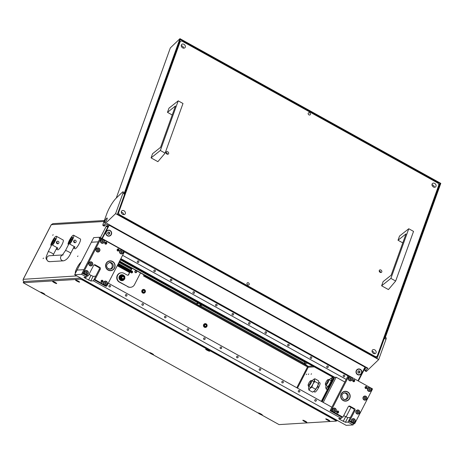 <?xml version="1.0" encoding="UTF-8"?>
<svg xmlns="http://www.w3.org/2000/svg" width="464" height="464" viewBox="0 0 464 464"><rect width="100%" height="100%" fill="white"/><g stroke="black" fill="none" stroke-linecap="round" stroke-linejoin="round"><path stroke-width="0.7" d="M311.518 373.764L311.077 374.291L311.518 373.764M306.698 374.059L306.252 374.587L306.698 374.059M308.763 373.932L308.322 374.46L308.763 373.932M200.97 304.639L201.701 304.941L201.103 306.101L200.373 305.799L200.97 304.639L197.67 303.375M200.373 305.799L197.838 305.005L196.701 304.146L197.31 304.077L196.898 303.763L197.496 302.609L197.908 302.917L197.304 304.053L197.908 302.917M43.082 258.61L43.523 258.083L43.082 258.61M77.529 256.505L77.969 255.977L77.529 256.505M52.722 235.277L53.163 234.749L52.722 235.277M318.252 387.475A3.619 0.806 -61 0 0 318.292 387.388A3.619 0.806 -61 0 0 318.437 387.098M365.939 367.111L364.832 368.95L364.228 368.619M364.136 369.327L364.832 368.95M131.312 268.302L130.958 268.987L131.26 268.308L132.681 268.563L144.867 275.384M144.043 274.949A1.972 0.441 119 0 1 144.084 274.891L143.521 275.958L144.849 275.419M305.898 362.227L305.086 362.28L304.488 363.44L307.992 366.334L308.224 367.227L307.487 366.925L307.858 366.282L304.361 363.387L201.103 306.101M120.089 261.389A0.655 0.632 -93.5 0 0 119.944 261.331L196.898 303.763M120.199 259.968A1.972 1.902 86.5 0 1 121.063 260.205L197.496 302.609M201.701 304.941L304.958 362.227L304.361 363.387M108.205 226.177L107.735 226.768L106.61 226.142L107.085 225.55L108.205 226.177L109.028 224.576M107.335 226.792L107.735 226.768M75.754 270.848L75.702 270.819A6.682 1.491 -61 0 0 75.377 273.337M75.702 270.819L75.789 270.727A6.484 1.45 -61 0 0 75.47 273.157M81.084 262.224A6.484 1.45 -61 0 0 75.876 270.483L75.789 270.57A6.682 1.491 -61 0 1 81.177 262.044M106.61 226.142L106.076 226.397L107.781 227M107.085 225.55L107.903 223.955M76.838 275.923L23.246 279.311M23.223 279.224L51.231 224.727L52.896 223.654L104.354 220.51M247.985 360.667L245.096 359.066M270.506 373.166L248.269 360.824M104.011 221.473L51.307 224.692L23.299 279.195C22.881 280.302 23.154 281.19 24.116 281.863M109.313 224.733L108.936 224.756M307.881 366.241L144.159 275.465M304.488 363.44L307.719 363.242M363.944 369.164L364.257 369.524L358.475 380.77M120.466 261.365A0.655 0.632 86.5 0 0 119.747 261.452L119.149 262.003M270.587 373.015L270.274 373.033M248.06 360.522L247.753 360.54M204.421 327.224A1.908 1.844 -93.5 0 1 205.169 323.634A1.908 1.844 -93.5 0 1 207.089 325.954A1.908 1.844 -93.5 0 1 204.421 327.224M142.721 292.987A1.908 1.844 -93.5 0 1 143.469 289.403A1.908 1.844 -93.5 0 1 145.383 291.717A1.908 1.844 -93.5 0 1 142.721 292.987M204.723 326.923A1.578 1.525 -93.5 0 1 204.09 324.783A1.578 1.525 -93.5 0 1 206.149 324.139A1.578 1.525 -93.5 0 1 206.782 326.279A1.578 1.525 -93.5 0 1 204.723 326.923M143.016 292.691A1.578 1.525 -93.5 0 1 142.384 290.551A1.578 1.525 -93.5 0 1 144.449 289.907A1.578 1.525 -93.5 0 1 145.075 292.047A1.578 1.525 -93.5 0 1 143.016 292.691M205.018 326.343A0.922 0.887 86.5 0 0 206.306 325.728A0.922 0.887 86.5 0 0 205.378 324.614A0.922 0.887 86.5 0 0 205.018 326.343M144.147 290.487A0.922 0.887 -93.5 0 1 143.788 292.221A0.922 0.887 -93.5 0 1 142.86 291.102A0.922 0.887 -93.5 0 1 144.147 290.487M56.26 248.988A5.591 1.247 -61 0 0 56.318 249.029A5.591 1.247 -61 0 0 57.843 248.072L52.513 245.114A5.591 1.247 -61 0 0 55.164 241.089A5.591 1.247 -61 0 0 56.417 236.286A5.591 1.247 -61 0 0 52.235 241.268A5.591 1.247 -61 0 0 50.791 245.218L51.371 245.543M57.768 243.803L56.567 241.866L57.606 241.176A1.317 1.27 86.5 0 0 56.62 243.2A1.317 1.27 86.5 0 0 58.812 243.113A1.317 1.27 86.5 0 0 57.606 241.176M56.318 249.029L57.716 249.806A5.591 1.247 -61 0 0 61.898 244.824A5.591 1.247 -61 0 0 63.145 240.021L56.417 236.286M52.513 245.114L54.561 241.129A3.289 0.737 -61 0 0 55.297 238.305A3.289 0.737 -61 0 0 52.838 241.234L50.791 245.218M73.486 247.938A5.591 1.247 -61 0 0 73.538 247.973A5.591 1.247 -61 0 0 75.064 247.016L69.733 244.058A5.591 1.247 -61 0 0 72.39 240.039A5.591 1.247 -61 0 0 73.637 235.236A5.591 1.247 -61 0 0 69.461 240.219A5.591 1.247 -61 0 0 68.017 244.163L68.597 244.487M74.994 242.753L73.788 240.816L74.832 240.126A1.317 1.27 86.5 0 0 73.846 242.144A1.317 1.27 86.5 0 0 76.032 242.063A1.317 1.27 86.5 0 0 74.832 240.126M73.538 247.973L74.942 248.756A5.591 1.247 -61 0 0 79.118 243.774A5.591 1.247 -61 0 0 80.371 238.972L73.637 235.236M69.733 244.058L71.787 240.074A3.289 0.737 -61 0 0 72.517 237.249A3.289 0.737 -61 0 0 70.064 240.178L68.017 244.163M327.404 381.994A2.633 0.586 -61 0 0 327.845 379.732A2.633 0.586 -61 0 0 326.03 382.081A2.633 0.586 -61 0 0 325.357 384.215A2.633 0.586 -61 0 0 327.404 381.994M327.845 379.732L328.686 379.465A3.289 0.737 119 0 1 328.872 379.471A3.289 0.737 119 0 1 328.141 382.295A3.289 0.737 119 0 1 325.682 385.224A3.289 0.737 119 0 1 325.577 385.068L325.357 384.215M310.184 383.049A2.633 0.586 -61 0 0 310.619 380.787A2.633 0.586 -61 0 0 308.804 383.131A2.633 0.586 -61 0 0 308.131 385.265A2.633 0.586 -61 0 0 310.184 383.049M310.619 380.787L311.46 380.521A3.289 0.737 119 0 1 311.651 380.526A3.289 0.737 119 0 1 310.915 383.351A3.289 0.737 119 0 1 308.461 386.28A3.289 0.737 119 0 1 308.351 386.123L308.131 385.265M318.867 382.272L319.899 382.846A5.266 1.177 119 0 1 318.872 387.075L317.533 386.332M317.237 386.912L318.571 387.655A5.266 1.177 119 0 1 314.963 392.086A5.266 1.177 119 0 1 314.795 392.051L313.768 391.483M313.826 391.442A5.591 1.247 -61 0 0 313.89 391.401A5.591 1.247 -61 0 0 314.482 390.891A5.591 1.247 -61 0 0 317.411 386.582L318.872 387.075M308.978 386.57A5.591 1.247 -61 0 0 308.531 388.432A5.591 1.247 -61 0 0 308.531 388.49A5.591 1.247 -61 0 0 309.998 388.403L308.96 390.108L312.597 392.126L314.482 390.891L317.411 386.582A5.591 1.247 -61 0 0 318.872 382.417L318.443 380.741L314.807 378.728L314.383 379.865A5.591 1.247 -61 0 0 313.513 379.448A5.591 1.247 -61 0 0 312.922 379.958A5.591 1.247 -61 0 0 312.168 380.811M309.998 388.403A5.591 1.247 -61 0 0 312.922 384.088A5.591 1.247 -61 0 0 314.383 379.865L314.812 381.483L312.922 384.088L311.883 387.173L309.998 388.403M308.96 390.108L308.531 388.443M317.411 386.582L318.872 382.359M313.577 379.407L314.807 378.728M315.52 389.192L311.883 387.173M318.443 383.496L314.812 381.483M326.198 385.514A5.591 1.247 -61 0 0 325.757 387.376A5.591 1.247 -61 0 0 325.757 387.44A5.591 1.247 -61 0 0 327.219 387.353A5.591 1.247 -61 0 0 330.142 383.038A5.591 1.247 -61 0 0 331.603 378.815A5.591 1.247 -61 0 0 330.739 378.398A5.591 1.247 -61 0 0 330.142 378.902A5.591 1.247 -61 0 0 329.394 379.761M330.797 378.357L332.033 377.673L331.603 378.815L332.033 380.428L330.142 383.038L329.109 386.118L327.219 387.353L326.18 389.052L325.757 387.376M327.311 389.679L326.18 389.052M332.85 378.125L332.033 377.673M123.407 276.689A1.067 1.027 86.5 0 0 122.015 277.124A1.067 1.027 86.5 0 0 122.438 278.568A1.067 1.027 86.5 0 0 123.83 278.133A1.067 1.027 86.5 0 0 123.407 276.689M122.264 278.789A1.317 1.27 -93.5 0 1 122.774 276.318A1.317 1.27 -93.5 0 1 124.097 277.913A1.317 1.27 -93.5 0 1 122.264 278.789M131.405 270.993A0.986 0.951 -93.5 0 1 131.521 272.931M130.906 271.312A0.986 0.951 -93.5 0 1 132.478 272.42A0.986 0.951 -93.5 0 1 131.695 272.936A0.986 0.951 -93.5 0 1 130.773 271.539M117.63 275.361A4.936 4.762 86.5 0 0 119.602 282.042L128.018 286.711L119.26 282.066A4.936 4.762 -93.5 0 1 121.191 272.791L121.539 272.768A4.936 4.762 86.5 0 0 117.63 275.361M140.517 272.913L134.461 284.699A4.936 4.762 -93.5 0 1 130.552 287.291L130.21 287.309A4.936 4.762 -93.5 0 1 127.675 286.735M130.552 287.291A4.936 4.762 -93.5 0 1 128.018 286.711M127.664 275.21A1.317 1.27 86.5 0 0 128.534 274.543L130.633 270.448M130.807 270.106L131.753 268.273M132.605 266.609L132.704 266.423A0.331 0.319 86.5 0 0 132.721 266.15M128.534 274.543L130.506 271.353M130.581 271.202L132.078 268.291M132.866 266.754L133.046 266.406L132.704 266.423M141.491 271.017L141.282 271.423M128.876 274.52A1.317 1.27 -93.5 0 1 127.159 275.059L124.074 273.348A4.936 4.762 86.5 0 0 121.539 272.768M124.462 279.16A2.964 2.859 -93.5 0 1 119.184 277.049A2.964 2.859 -93.5 0 1 124.317 275.999M122.09 280.645A2.964 2.859 -93.5 0 1 119.045 277.054A2.964 2.859 -93.5 0 1 121.725 274.734M122.513 275.442A2.204 2.129 86.5 0 0 121.614 279.589A2.204 2.129 86.5 0 0 122.78 279.844M122.774 276.318L122.722 276.324A1.317 1.27 86.5 0 0 122.206 278.794A1.317 1.27 86.5 0 0 122.885 278.951L122.937 278.945M122.653 280.308L121.643 279.717A2.303 2.227 86.5 0 0 123.72 279.653L122.119 280.343L121.005 279.757L119.851 279.084L120.385 279.05L120.396 277.803A2.303 2.227 86.5 0 0 121.498 279.635L120.385 279.05M120.292 276.393L121.365 275.732A2.303 2.227 86.5 0 0 120.391 277.634L120.292 276.393L119.764 276.422L119.851 279.084M122.467 274.99L123.581 275.575A2.303 2.227 86.5 0 0 121.504 275.645L122.467 274.99L121.939 275.024L119.764 276.422M123.865 279.56A2.303 2.227 86.5 0 0 124.839 277.663L124.828 278.91L123.72 279.653M124.833 277.489A2.303 2.227 86.5 0 0 123.731 275.657L124.735 276.248L124.839 277.663M136.219 271.028A0.812 0.783 86.5 0 0 135.163 271.359A0.812 0.783 86.5 0 0 135.488 272.449A0.812 0.783 86.5 0 0 136.544 272.124A0.812 0.783 86.5 0 0 136.219 271.028M135.36 272.612A0.986 0.951 -93.5 0 1 135.743 270.756A0.986 0.951 -93.5 0 1 136.735 271.956A0.986 0.951 -93.5 0 1 135.36 272.612M373.943 353.632L374.216 352.889M181.238 45.692A2.303 1.815 -133.9 0 1 182.195 45.988A2.303 1.815 -133.9 0 1 183.616 48.157M182.665 47.862A2.303 1.815 -133.9 0 1 181.708 44.422A2.303 1.815 -133.9 0 1 183.941 44.306A2.303 1.815 -133.9 0 1 184.898 47.746A2.303 1.815 -133.9 0 1 182.665 47.862M372.041 351.254A2.303 1.815 -133.9 0 1 372.992 351.555A2.303 1.815 -133.9 0 1 374.419 353.725M373.462 353.423A2.303 1.815 -133.9 0 1 372.505 349.989A2.303 1.815 -133.9 0 1 374.744 349.873A2.303 1.815 -133.9 0 1 375.701 353.307A2.303 1.815 -133.9 0 1 373.462 353.423M431.984 184.8A2.303 1.815 -133.9 0 1 432.941 185.101A2.303 1.815 -133.9 0 1 434.362 187.27M433.411 186.969A2.303 1.815 -133.9 0 1 432.454 183.535A2.303 1.815 -133.9 0 1 434.687 183.419A2.303 1.815 -133.9 0 1 435.644 186.853A2.303 1.815 -133.9 0 1 433.411 186.969M121.295 212.147A2.303 1.815 -133.9 0 1 122.247 212.442A2.303 1.815 -133.9 0 1 123.673 214.612M122.716 214.316A2.303 1.815 -133.9 0 1 121.759 210.876A2.303 1.815 -133.9 0 1 123.998 210.76A2.303 1.815 -133.9 0 1 124.955 214.2A2.303 1.815 -133.9 0 1 122.716 214.316M309.679 112.845A1.317 1.038 46.1 0 0 308.949 114.875A1.317 1.038 46.1 0 0 309.679 112.845M248.455 282.854A1.317 1.038 46.1 0 0 247.724 284.884A1.317 1.038 46.1 0 0 248.455 282.854M379.21 270.982A1.479 1.166 -133.9 0 1 379.778 271.167A1.479 1.166 -133.9 0 1 380.689 272.519M380.12 272.333A1.479 1.166 -133.9 0 1 379.506 270.123A1.479 1.166 -133.9 0 1 380.944 270.048A1.479 1.166 -133.9 0 1 381.559 272.258A1.479 1.166 -133.9 0 1 380.12 272.333M166.048 152.72A1.479 1.166 -133.9 0 1 166.617 152.911A1.479 1.166 -133.9 0 1 167.527 154.263M166.959 154.071A1.479 1.166 -133.9 0 1 166.344 151.861A1.479 1.166 -133.9 0 1 167.782 151.786A1.479 1.166 -133.9 0 1 168.397 153.996A1.479 1.166 -133.9 0 1 166.959 154.071M377.116 356.364L438.886 184.834L438.132 183.199L181.778 40.977L180.293 41.366L118.517 212.895L119.277 214.536L375.631 356.758L377.116 356.364L375.973 357.466M117.549 213.829L118.517 212.895M180.293 41.366L179.319 42.299M375.289 357.089L375.631 356.758M119.277 214.536L118.929 214.867M366.444 367.389A2.697 0.603 -61 0 0 366.49 368.062A2.697 0.603 -61 0 0 367.053 367.784A2.697 0.603 -61 0 0 367.088 367.743M105.084 222.447A2.697 0.603 119 0 1 104.528 222.726A2.697 0.603 119 0 1 104.928 220.818A2.697 0.603 119 0 1 106.587 218.289A2.697 0.603 119 0 1 107.143 218.01A2.697 0.603 119 0 1 106.743 219.919A2.697 0.603 119 0 1 105.084 222.447M123.053 191.852L124.172 192.473A3.289 0.737 119 0 1 124.033 193.946L122.914 193.326A3.289 0.737 -61 0 0 123.053 191.852A3.289 0.737 -61 0 0 122.368 192.195L116.244 198.082A13.16 2.941 -61 0 0 106.755 213.846L103.101 223.996A3.289 0.737 -61 0 0 102.962 225.469A3.289 0.737 -61 0 0 103.646 225.127L115.6 213.626L378.688 359.583L366.728 371.084A3.289 0.737 119 0 1 366.05 371.426L364.924 370.806A3.289 0.737 119 0 1 365.064 369.327L365.684 367.616M385.34 337.369L386.135 337.809A3.289 0.737 119 0 1 385.996 339.283L384.876 338.662L440.8 183.373L179.957 38.657L124.033 193.946M179.957 38.657L170.334 47.92L116.261 198.064M102.962 225.469L104.087 226.09A3.289 0.737 -61 0 0 104.765 225.753L107.097 223.509L367.94 368.219L365.609 370.463A3.289 0.737 119 0 1 364.924 370.806M377.186 358.138L440.058 183.564L180.334 39.475L117.467 214.049L377.186 358.138M115.6 213.626L122.914 193.326M385.996 339.283L378.688 359.583M440.058 183.564L438.845 184.736M151.067 157.888L157.882 161.669L165.114 153.126L160.347 150.481L151.067 157.888L152.575 153.7L160.573 147.343L175.467 105.983L167.469 112.34L168.977 108.153L178.217 100.845L160.347 150.481M178.217 100.845L182.99 103.495L165.114 153.126M172.225 114.985L167.469 112.34M381.617 285.795L388.432 289.577L395.664 281.033L390.897 278.388L381.617 285.795L383.125 281.607L391.123 275.251L406.017 233.891L398.019 240.248L399.527 236.06L408.772 228.752L390.897 278.388M408.772 228.752L413.54 231.397L395.664 281.033M402.781 242.887L398.019 240.248M153.462 354.711A2.285 0.313 -152.8 0 0 153.543 354.624A2.285 0.313 -152.8 0 0 151.745 353.394A2.285 0.313 -152.8 0 0 149.57 352.547A2.285 0.313 -152.8 0 0 149.524 352.553A2.285 0.313 -152.8 0 0 151.003 353.713A2.285 0.313 -152.8 0 0 153.462 354.711M306.797 422.379A2.285 0.313 -152.8 0 0 306.884 422.298A2.285 0.313 -152.8 0 0 305.086 421.068A2.285 0.313 -152.8 0 0 302.905 420.222A2.285 0.313 -152.8 0 0 302.859 420.227A2.285 0.313 -152.8 0 0 304.343 421.387A2.285 0.313 -152.8 0 0 306.797 422.379M56.614 283.585A2.285 0.313 -152.8 0 0 56.701 283.498A2.285 0.313 -152.8 0 0 54.903 282.269A2.285 0.313 -152.8 0 0 52.722 281.422A2.285 0.313 -152.8 0 0 52.676 281.428A2.285 0.313 -152.8 0 0 54.155 282.588A2.285 0.313 -152.8 0 0 56.614 283.585M262.288 415.083A2.285 0.313 -152.8 0 0 262.369 414.996A2.285 0.313 -152.8 0 0 260.571 413.772A2.285 0.313 -152.8 0 0 258.39 412.925A2.285 0.313 -152.8 0 0 258.349 412.931A2.285 0.313 -152.8 0 0 259.828 414.085A2.285 0.313 -152.8 0 0 262.288 415.083M44.637 294.333A2.285 0.313 -152.8 0 0 44.724 294.251A2.285 0.313 -152.8 0 0 42.92 293.022A2.285 0.313 -152.8 0 0 40.745 292.175A2.285 0.313 -152.8 0 0 40.699 292.181A2.285 0.313 -152.8 0 0 42.178 293.341A2.285 0.313 -152.8 0 0 44.637 294.333M329.707 420.981A2.285 0.313 -152.8 0 0 329.788 420.894A2.285 0.313 -152.8 0 0 327.99 419.671A2.285 0.313 -152.8 0 0 325.815 418.824A2.285 0.313 -152.8 0 0 325.769 418.83A2.285 0.313 -152.8 0 0 327.248 419.984A2.285 0.313 -152.8 0 0 329.707 420.981M79.524 282.182A2.285 0.313 -152.8 0 0 79.605 282.1A2.285 0.313 -152.8 0 0 77.807 280.871A2.285 0.313 -152.8 0 0 75.626 280.024A2.285 0.313 -152.8 0 0 75.586 280.03A2.285 0.313 -152.8 0 0 77.065 281.19A2.285 0.313 -152.8 0 0 79.524 282.182M209.606 351.277A2.285 0.313 -152.8 0 0 209.693 351.19A2.285 0.313 -152.8 0 0 207.895 349.966A2.285 0.313 -152.8 0 0 205.714 349.119A2.285 0.313 -152.8 0 0 205.668 349.125A2.285 0.313 -152.8 0 0 207.153 350.279A2.285 0.313 -152.8 0 0 209.606 351.277M279.067 424.606L336.249 421.109L335.083 420.146L82.65 280.099L80.452 279.2L23.2 282.727L279.067 424.606M80.695 278.064L23.867 281.532L23.275 282.692M23.2 282.727L23.867 281.532M42.444 292.778L43.378 293.3M41.174 292.256L44.382 293.909M43.169 293.155L42.775 292.946M77.326 280.627L78.265 281.155M76.055 280.105L79.269 281.758M78.056 281.004L77.656 280.795M327.509 419.427L328.448 419.949M326.238 418.905L329.452 420.558M328.239 419.804L327.839 419.589M151.27 353.156L152.204 353.643M149.994 352.634L153.207 354.281M151.995 353.527L151.595 353.319M260.089 413.528L261.029 414.016M258.819 413.006L262.032 414.659M260.82 413.9L260.42 413.691M54.416 282.031L55.355 282.553M53.151 281.509L56.364 283.156M55.152 282.402L54.752 282.193M304.599 420.825L305.538 421.353M303.334 420.303L306.547 421.956M305.335 421.202L304.935 420.993M207.414 349.723L208.313 350.245M206.144 349.201L209.357 350.854M208.145 350.1L207.744 349.885M356.335 370.521A3.022 2.917 86.5 0 0 357.541 374.61A3.022 2.917 86.5 0 0 361.485 373.375A3.022 2.917 86.5 0 0 360.279 369.286A3.022 2.917 86.5 0 0 356.335 370.521M106.152 231.722A3.022 2.917 86.5 0 0 107.358 235.811A3.022 2.917 86.5 0 0 111.302 234.581A3.022 2.917 86.5 0 0 110.096 230.486A3.022 2.917 86.5 0 0 106.152 231.722M120.501 259.376L331.853 376.629A1.972 1.902 -93.5 0 1 332.642 379.303L321.314 401.348M101.906 238.432L108.425 225.748A0.655 0.632 -93.5 0 1 108.999 225.405L109.44 225.376M334.121 378.653L333.459 378.694L321.703 401.563L333.158 379.274A1.972 1.902 86.5 0 0 332.369 376.6L120.628 259.127L332.932 376.907L333.964 376.843A1.317 1.27 -93.5 0 1 334.602 377.708M364.919 366.543A2.964 0.661 119 0 1 364.71 366.972A0.655 0.632 86.5 0 1 364.733 367.627L358.092 380.555M364.71 366.972L109.481 225.371A0.655 0.632 86.5 0 0 108.941 225.719L108.425 225.748M102.295 238.647L108.941 225.719M108.941 225.405L109.463 225.371A2.964 0.661 -61 0 0 109.69 224.941M109.463 224.82L109.127 225.284M109.487 224.831L108.999 225.405M108.53 230.393A2.767 2.668 86.5 0 0 107.404 235.59A2.767 2.668 86.5 0 0 108.872 235.909M107.631 233.427L107.723 233.456A0.383 0.365 -93.5 0 1 108.031 233.96L108.495 234.216A0.383 0.365 -93.5 0 1 109.063 234.198L109.516 233.908A0.383 0.365 -93.5 0 1 109.782 233.392L109.765 232.841A0.383 0.365 -93.5 0 1 109.458 232.342L108.994 232.081A0.383 0.365 -93.5 0 1 108.425 232.099L107.973 232.389A0.383 0.365 -93.5 0 1 107.706 232.911L107.631 233.427M108.164 234.303L108.234 234.233A0.383 0.365 -93.5 0 1 108.506 234.082L108.767 234.071M109.15 234.268L109.255 233.926A0.383 0.365 -93.5 0 1 109.521 233.404L109.504 232.858A0.383 0.365 -93.5 0 1 109.202 232.354L109.063 232.012M108.721 232.232L108.466 232.244A0.383 0.365 -93.5 0 1 108.164 232.116L108.077 232.046M107.491 235.584A2.767 2.668 86.5 0 0 111.354 233.746A2.767 2.668 86.5 0 0 108.576 230.388A2.767 2.668 86.5 0 0 107.491 235.584M358.718 369.193A2.767 2.668 86.5 0 0 357.593 374.39A2.767 2.668 86.5 0 0 359.055 374.709M357.814 372.221L357.912 372.256A0.383 0.365 -93.5 0 1 358.214 372.754L358.678 373.015A0.383 0.365 -93.5 0 1 359.252 372.998L359.699 372.708A0.383 0.365 -93.5 0 1 359.965 372.186L359.948 371.641A0.383 0.365 -93.5 0 1 359.646 371.136L359.177 370.881A0.383 0.365 -93.5 0 1 358.608 370.898L358.156 371.188A0.383 0.365 -93.5 0 1 357.889 371.705L357.814 372.221M358.353 373.097L358.423 373.033A0.383 0.365 -93.5 0 1 358.689 372.882L358.95 372.865M359.339 373.068L359.438 372.725A0.383 0.365 -93.5 0 1 359.71 372.203L359.687 371.658A0.383 0.365 -93.5 0 1 359.385 371.154L359.246 370.811M358.91 371.026L358.649 371.043A0.383 0.365 -93.5 0 1 358.347 370.916L358.26 370.846M357.674 374.384A2.767 2.668 86.5 0 0 361.537 372.54A2.767 2.668 86.5 0 0 358.759 369.187A2.767 2.668 86.5 0 0 357.674 374.384M333.459 378.694A1.317 1.27 86.5 0 0 332.932 376.907M82.047 279.45L83.079 279.386L337.751 420.674L336.719 420.738L82.047 279.45L81.821 278.684M344.827 382.023L336.185 377.226L334.805 377.313L120.884 258.634L333.964 376.843M344.694 376.321A0.824 0.795 86.5 0 0 343.94 375.109A0.824 0.795 86.5 0 0 343.325 376.374A0.824 0.795 86.5 0 0 344.694 376.321M328.199 367.169A0.824 0.795 86.5 0 0 327.451 365.963A0.824 0.795 86.5 0 0 326.83 367.221A0.824 0.795 86.5 0 0 328.199 367.169M311.709 358.022A0.824 0.795 86.5 0 0 310.955 356.81A0.824 0.795 86.5 0 0 310.341 358.075A0.824 0.795 86.5 0 0 311.709 358.022M289.101 345.477A0.824 0.795 86.5 0 0 288.353 344.271A0.824 0.795 86.5 0 0 287.732 345.535A0.824 0.795 86.5 0 0 289.101 345.477M266.498 332.937A0.824 0.795 86.5 0 0 265.744 331.725A0.824 0.795 86.5 0 0 265.13 332.99A0.824 0.795 86.5 0 0 266.498 332.937M250.003 323.785A0.824 0.795 86.5 0 0 249.255 322.579A0.824 0.795 86.5 0 0 248.634 323.843A0.824 0.795 86.5 0 0 250.003 323.785M233.514 314.638A0.824 0.795 86.5 0 0 232.76 313.426A0.824 0.795 86.5 0 0 232.145 314.691A0.824 0.795 86.5 0 0 233.514 314.638M217.019 305.486A0.824 0.795 86.5 0 0 216.27 304.28A0.824 0.795 86.5 0 0 215.65 305.544A0.824 0.795 86.5 0 0 217.019 305.486M194.416 292.946A0.824 0.795 86.5 0 0 193.662 291.734A0.824 0.795 86.5 0 0 193.047 292.999A0.824 0.795 86.5 0 0 194.416 292.946M171.808 280.407A0.824 0.795 86.5 0 0 171.054 279.195A0.824 0.795 86.5 0 0 170.439 280.459A0.824 0.795 86.5 0 0 171.808 280.407M155.318 271.254A0.824 0.795 86.5 0 0 154.564 270.048A0.824 0.795 86.5 0 0 153.949 271.307A0.824 0.795 86.5 0 0 155.318 271.254M138.823 262.108A0.824 0.795 86.5 0 0 138.075 260.896A0.824 0.795 86.5 0 0 137.454 262.16A0.824 0.795 86.5 0 0 138.823 262.108M99.296 269.236A1.317 1.27 86.5 0 0 98.768 267.455L99.801 267.392A1.317 1.27 -93.5 0 1 100.328 269.172L99.296 269.236L93.931 279.67L105.711 286.207L106.743 286.143L124.625 251.355L101.065 238.287L99.168 238.403L99.766 237.243L93.74 237.609L91.356 242.249L98.24 241.825L91.356 242.249L74.669 274.717L81.554 274.294L86.606 277.095L87.203 275.935L82.151 273.134L100.033 238.351L81.554 274.294M371.136 388.119L99.766 237.243M124.369 251.853L347.971 375.904L349.003 375.84L350.709 376.785A2.071 2.001 86.5 0 0 349.415 380.648A2.071 2.001 86.5 0 0 351.787 377.383L369.779 387.365A2.071 2.001 86.5 0 0 368.486 391.233A2.071 2.001 86.5 0 0 370.858 387.962L372.563 388.913L354.687 423.696L353.655 423.76L353.058 424.92L346.167 425.343L74.669 274.717M346.185 379.384L122.583 255.328M108.988 285.789A0.824 0.795 86.5 0 0 109.742 287.001A0.824 0.795 86.5 0 0 110.357 285.737A0.824 0.795 86.5 0 0 108.988 285.789M125.483 294.942A0.824 0.795 86.5 0 0 126.231 296.148A0.824 0.795 86.5 0 0 126.852 294.884A0.824 0.795 86.5 0 0 125.483 294.942M141.972 304.088A0.824 0.795 86.5 0 0 142.726 305.3A0.824 0.795 86.5 0 0 143.341 304.036A0.824 0.795 86.5 0 0 141.972 304.088M164.581 316.634A0.824 0.795 86.5 0 0 165.329 317.84A0.824 0.795 86.5 0 0 165.95 316.576A0.824 0.795 86.5 0 0 164.581 316.634M187.189 329.173A0.824 0.795 86.5 0 0 187.937 330.385A0.824 0.795 86.5 0 0 188.552 329.121A0.824 0.795 86.5 0 0 187.189 329.173M203.679 338.32A0.824 0.795 86.5 0 0 204.433 339.532A0.824 0.795 86.5 0 0 205.047 338.268A0.824 0.795 86.5 0 0 203.679 338.32M220.168 347.472A0.824 0.795 86.5 0 0 220.922 348.684A0.824 0.795 86.5 0 0 221.537 347.42A0.824 0.795 86.5 0 0 220.168 347.472M236.663 356.619A0.824 0.795 86.5 0 0 237.411 357.831A0.824 0.795 86.5 0 0 238.032 356.567A0.824 0.795 86.5 0 0 236.663 356.619M259.266 369.164A0.824 0.795 86.5 0 0 260.02 370.371A0.824 0.795 86.5 0 0 260.635 369.106A0.824 0.795 86.5 0 0 259.266 369.164M281.874 381.704A0.824 0.795 86.5 0 0 282.628 382.916A0.824 0.795 86.5 0 0 283.243 381.652A0.824 0.795 86.5 0 0 281.874 381.704M298.369 390.856A0.824 0.795 86.5 0 0 299.118 392.063A0.824 0.795 86.5 0 0 299.732 390.798A0.824 0.795 86.5 0 0 298.369 390.856M314.859 400.003A0.824 0.795 86.5 0 0 315.613 401.215A0.824 0.795 86.5 0 0 316.228 399.951A0.824 0.795 86.5 0 0 314.859 400.003M353.058 424.92L348.006 422.118L350.39 417.484L347.809 417.641L343.673 415.663M77.053 270.077L83.938 269.659L77.053 270.077M108.28 283.162L331.882 407.212M348.006 422.118L345.425 422.275L339.857 419.508L338.621 418.574L341.278 418.383L93.334 280.83L95.717 276.19L93.136 276.353L89.001 274.375M341.278 418.383L341.869 417.223L330.09 410.692L347.971 375.904M93.334 280.83L90.753 280.987L85.185 278.22L83.949 277.286L86.606 277.095M346.04 416.968L350.97 407.369M323.24 402.416L336.185 377.226M322.202 401.841L334.805 377.313M102.77 239.233A2.071 2.001 86.5 0 0 101.477 243.095A2.071 2.001 86.5 0 0 103.843 239.83M85.968 274.618A2.071 2.001 86.5 0 0 87.261 270.75A2.071 2.001 86.5 0 0 84.889 274.021L88.235 275.871L87.203 275.935M105.038 285.198A2.071 2.001 86.5 0 0 106.331 281.335A2.071 2.001 86.5 0 0 103.965 284.6L106.743 286.143M121.841 249.812A2.071 2.001 86.5 0 0 120.547 253.675A2.071 2.001 86.5 0 0 122.919 250.409M96.176 248.988A2.071 2.001 86.5 0 0 97.005 251.795A2.071 2.001 86.5 0 0 99.714 250.949A2.071 2.001 86.5 0 0 98.884 248.141A2.071 2.001 86.5 0 0 96.176 248.988M89.024 262.902A2.071 2.001 86.5 0 0 89.854 265.71A2.071 2.001 86.5 0 0 92.562 264.863A2.071 2.001 86.5 0 0 91.733 262.056A2.071 2.001 86.5 0 0 89.024 262.902M101.135 280.795A1.056 1.015 86.5 0 0 102.092 282.344A1.056 1.015 86.5 0 0 102.886 280.726A1.056 1.015 86.5 0 0 101.135 280.795M117.224 249.487A1.056 1.015 86.5 0 0 118.187 251.036A1.056 1.015 86.5 0 0 118.975 249.417A1.056 1.015 86.5 0 0 117.224 249.487M104.881 242.637A1.056 1.015 86.5 0 0 105.844 244.186A1.056 1.015 86.5 0 0 106.633 242.568A1.056 1.015 86.5 0 0 104.881 242.637M106.123 263.442A4.936 4.762 86.5 0 0 110.629 270.703A4.936 4.762 86.5 0 0 114.33 263.123A4.936 4.762 86.5 0 0 106.123 263.442M98.768 267.455L94.279 264.961A1.317 1.27 86.5 0 0 94.128 264.892M84.889 274.021L83.184 273.076L101.065 238.287M82.151 273.134L83.184 273.076M99.801 267.392L95.317 264.898A1.317 1.27 -93.5 0 0 93.595 265.437L88.235 275.871M103.965 284.6L94.963 279.606L100.328 269.172M93.931 279.67L94.963 279.606M363.19 397.12A2.071 2.001 86.5 0 0 364.02 399.927A2.071 2.001 86.5 0 0 366.722 399.081A2.071 2.001 86.5 0 0 365.893 396.273A2.071 2.001 86.5 0 0 363.19 397.12M356.039 411.034A2.071 2.001 86.5 0 0 356.868 413.842A2.071 2.001 86.5 0 0 359.571 412.995A2.071 2.001 86.5 0 0 358.742 410.188A2.071 2.001 86.5 0 0 356.039 411.034M333.906 412.171A2.071 2.001 86.5 0 0 335.199 408.308A2.071 2.001 86.5 0 0 332.833 411.574L342.908 417.165L348.267 406.725A1.317 1.27 -93.5 0 1 349.989 406.191L354.473 408.68A1.317 1.27 -93.5 0 1 355.001 410.46L349.636 420.894L352.982 422.75A2.071 2.001 86.5 0 0 354.276 418.888A2.071 2.001 86.5 0 0 351.903 422.153M353.655 423.76L348.603 420.958L349.636 420.894M338.529 412.496A1.056 1.015 -93.5 0 1 336.777 412.566A1.056 1.015 -93.5 0 1 337.566 410.947A1.056 1.015 -93.5 0 1 338.529 412.496M354.618 381.188A1.056 1.015 -93.5 0 1 352.866 381.257A1.056 1.015 -93.5 0 1 353.655 379.639A1.056 1.015 -93.5 0 1 354.618 381.188M366.96 388.037A1.056 1.015 -93.5 0 1 365.209 388.107A1.056 1.015 -93.5 0 1 365.997 386.489A1.056 1.015 -93.5 0 1 366.96 388.037M349.63 398.541A4.936 4.762 -93.5 0 1 341.417 398.86A4.936 4.762 -93.5 0 1 345.123 391.28A4.936 4.762 -93.5 0 1 349.63 398.541M332.833 411.574L331.128 410.628L349.003 375.84M352.982 422.75L354.687 423.696M351.787 377.383L350.709 376.785M370.858 387.962L369.779 387.365M355.001 410.46L353.968 410.524L348.603 420.958M353.968 410.524A1.317 1.27 86.5 0 0 353.44 408.743L354.473 408.68M349.989 406.191L348.951 406.249L353.44 408.743M331.128 410.628L330.09 410.692M342.908 417.165L341.869 417.223M109.266 262.491A3.387 3.271 -93.5 0 1 109.672 269.172M113.373 261.998A4.936 4.762 -93.5 0 1 110.629 270.703A4.936 4.762 -93.5 0 1 105.798 264.231A4.936 4.762 -93.5 0 1 113.373 261.998M344.358 392.915A3.387 3.271 -93.5 0 1 344.769 399.597M343.186 400.554A4.936 4.762 -93.5 0 1 345.123 391.28A4.936 4.762 -93.5 0 1 350.076 397.265A4.936 4.762 -93.5 0 1 343.186 400.554M102.271 239.465A1.81 1.746 86.5 0 0 100.607 241.442A1.81 1.746 86.5 0 0 102.492 243.078M102.416 242.167L103.083 241.744L102.956 240.636L102.312 240.352L101.755 240.793L101.871 241.901L102.515 242.185L102.938 241.732L102.863 240.665M102.602 240.7L102.219 240.387M102.637 243.066A1.81 1.746 86.5 0 0 104.151 241.106A1.81 1.746 86.5 0 0 102.19 239.476A1.81 1.746 86.5 0 0 100.676 241.437A1.81 1.746 86.5 0 0 102.637 243.066M86.176 270.773A1.81 1.746 86.5 0 0 84.518 272.751A1.81 1.746 86.5 0 0 86.397 274.386M85.794 273.209L86.437 273.493L86.994 273.052L86.867 271.945L86.223 271.66L85.666 272.101L85.794 273.209M86.327 273.476L86.733 273.064M86.872 273.041L86.774 271.974M86.507 272.008L86.13 271.695M86.548 274.375A1.81 1.746 86.5 0 0 88.061 272.414A1.81 1.746 86.5 0 0 86.101 270.785A1.81 1.746 86.5 0 0 84.581 272.745A1.81 1.746 86.5 0 0 86.548 274.375M105.253 281.358A1.81 1.746 86.5 0 0 103.588 283.33A1.81 1.746 86.5 0 0 105.473 284.966M104.864 283.794L105.496 284.072L106.053 283.637L105.937 282.524L105.293 282.245L104.736 282.68L104.864 283.794M105.403 284.055L105.809 283.643M105.943 283.626L105.844 282.559M105.583 282.588L105.2 282.274M105.618 284.954A1.81 1.746 86.5 0 0 107.132 282.994A1.81 1.746 86.5 0 0 105.171 281.364A1.81 1.746 86.5 0 0 103.658 283.324A1.81 1.746 86.5 0 0 105.618 284.954M121.342 250.05A1.81 1.746 86.5 0 0 119.677 252.022A1.81 1.746 86.5 0 0 121.562 253.657M120.953 252.486L121.585 252.764L122.142 252.329L122.032 251.215L121.382 250.937L120.826 251.372L120.953 252.486M121.493 252.747L121.899 252.335M122.038 252.317L121.933 251.25M121.672 251.279L121.29 250.966M121.707 253.646A1.81 1.746 86.5 0 0 123.227 251.685A1.81 1.746 86.5 0 0 121.261 250.055A1.81 1.746 86.5 0 0 119.747 252.016A1.81 1.746 86.5 0 0 121.707 253.646M350.21 377.017A1.81 1.746 86.5 0 0 348.545 378.995A1.81 1.746 86.5 0 0 350.43 380.631M349.821 379.453L350.453 379.738L351.01 379.303L350.9 378.189L350.25 377.911L349.694 378.346L349.821 379.453M350.361 379.72L350.767 379.308M350.906 379.291L350.801 378.224M350.54 378.253L350.158 377.94M350.575 380.619A1.81 1.746 86.5 0 0 352.095 378.659A1.81 1.746 86.5 0 0 350.129 377.029A1.81 1.746 86.5 0 0 348.615 378.989A1.81 1.746 86.5 0 0 350.575 380.619M353.191 418.911A1.81 1.746 86.5 0 0 351.526 420.883A1.81 1.746 86.5 0 0 353.411 422.524M352.802 421.347L353.435 421.631L353.991 421.19L353.881 420.082L353.232 419.798L352.681 420.233L352.802 421.347M353.342 421.608L353.748 421.196M353.887 421.179L353.783 420.111M353.696 420.135L353.139 419.833M353.562 422.507A1.81 1.746 86.5 0 0 355.076 420.546A1.81 1.746 86.5 0 0 353.11 418.917A1.81 1.746 86.5 0 0 351.596 420.877A1.81 1.746 86.5 0 0 353.562 422.507M334.121 408.326A1.81 1.746 86.5 0 0 332.456 410.304A1.81 1.746 86.5 0 0 334.341 411.939M333.732 410.768L334.364 411.046L334.921 410.611L334.805 409.497L334.161 409.219L333.604 409.654L333.732 410.768M334.271 411.029L334.677 410.617M334.811 410.599L334.712 409.532M334.451 409.561L334.068 409.248M334.486 411.928A1.81 1.746 86.5 0 0 336 409.967A1.81 1.746 86.5 0 0 334.039 408.337A1.81 1.746 86.5 0 0 332.526 410.298A1.81 1.746 86.5 0 0 334.486 411.928M369.28 387.602A1.81 1.746 86.5 0 0 367.621 389.574A1.81 1.746 86.5 0 0 369.501 391.216M368.897 390.038L369.53 390.323L370.086 389.882L369.97 388.774L369.327 388.49L368.77 388.925L368.897 390.038M369.431 390.299L369.837 389.888M369.976 389.87L369.878 388.803M369.785 388.826L369.234 388.519M369.651 391.198A1.81 1.746 86.5 0 0 371.165 389.238A1.81 1.746 86.5 0 0 369.205 387.608A1.81 1.746 86.5 0 0 367.685 389.569A1.81 1.746 86.5 0 0 369.651 391.198M101.662 280.836L102.335 280.795A0.592 0.574 -93.5 0 1 102.068 281.886A0.592 0.574 -93.5 0 1 101.459 281.329A0.592 0.574 -93.5 0 1 102.26 280.749L102.324 280.395A0.986 0.951 -93.5 0 0 101.883 280.314L101.616 280.326M101.738 280.784L102.26 280.749M102.335 280.795L102.37 280.476M102.492 280.546L102.457 280.465A0.986 0.951 -93.5 0 1 102.005 282.28A0.986 0.951 -93.5 0 1 101.303 282.025M101.222 280.65A0.986 0.951 -93.5 0 1 101.883 280.314M337.287 412.815L337.322 412.496A0.592 0.574 -93.5 0 1 337.595 411.406A0.592 0.574 -93.5 0 1 338.198 411.962A0.592 0.574 -93.5 0 1 337.403 412.542L337.125 412.914M336.823 411.359A0.986 0.951 -93.5 0 1 338.494 411.945A0.986 0.951 -93.5 0 1 337.166 412.908M90.648 262.079A1.81 1.746 86.5 0 0 88.984 264.051A1.81 1.746 86.5 0 0 90.869 265.692M90.26 264.515L90.892 264.799L91.46 264.358L91.338 263.25L90.689 262.966L90.132 263.401L90.26 264.515M90.799 264.776L91.205 264.364M91.344 264.347L91.24 263.279M91.153 263.303L90.596 263.001M91.019 265.675A1.81 1.746 86.5 0 0 92.533 263.714A1.81 1.746 86.5 0 0 90.567 262.085A1.81 1.746 86.5 0 0 89.053 264.045A1.81 1.746 86.5 0 0 91.019 265.675M97.8 248.165A1.81 1.746 86.5 0 0 96.135 250.137A1.81 1.746 86.5 0 0 98.02 251.772M97.411 250.601L98.043 250.885L98.6 250.444L98.49 249.33L97.84 249.052L97.283 249.487L97.411 250.601M97.95 250.862L98.356 250.45M98.496 250.432L98.391 249.365M98.13 249.4L97.747 249.081M98.171 251.761A1.81 1.746 86.5 0 0 99.685 249.8A1.81 1.746 86.5 0 0 97.718 248.17A1.81 1.746 86.5 0 0 96.205 250.131A1.81 1.746 86.5 0 0 98.171 251.761M357.663 410.211A1.81 1.746 86.5 0 0 355.998 412.189A1.81 1.746 86.5 0 0 357.883 413.824M357.274 412.647L357.906 412.931L358.463 412.496L358.347 411.382L357.703 411.104L357.147 411.539L357.274 412.647M357.814 412.914L358.22 412.502M358.353 412.479L358.254 411.411M357.993 411.446L357.611 411.133M358.028 413.813A1.81 1.746 86.5 0 0 359.542 411.852A1.81 1.746 86.5 0 0 357.582 410.222A1.81 1.746 86.5 0 0 356.068 412.183A1.81 1.746 86.5 0 0 358.028 413.813M364.814 396.297A1.81 1.746 86.5 0 0 363.15 398.269A1.81 1.746 86.5 0 0 365.035 399.91M364.426 398.733L365.069 399.017L365.626 398.576L365.499 397.468L364.855 397.184L364.298 397.625L364.426 398.733M364.959 398.994L365.371 398.588M365.504 398.564L365.406 397.497M365.313 397.52L364.762 397.219M365.18 399.898A1.81 1.746 86.5 0 0 366.693 397.938A1.81 1.746 86.5 0 0 364.733 396.308A1.81 1.746 86.5 0 0 363.219 398.269A1.81 1.746 86.5 0 0 365.18 399.898M105.415 242.678L106.088 242.637A0.592 0.574 -93.5 0 1 105.815 243.728A0.592 0.574 -93.5 0 1 105.206 243.171A0.592 0.574 -93.5 0 1 106.007 242.597L106.07 242.237A0.986 0.951 -93.5 0 0 105.635 242.156L105.369 242.173M105.485 242.626L106.007 242.597M106.088 242.637L106.204 242.312A0.986 0.951 -93.5 0 1 105.751 244.128A0.986 0.951 -93.5 0 1 105.055 243.873M104.968 242.498A0.986 0.951 -93.5 0 1 105.635 242.156M117.757 249.528L118.424 249.487A0.592 0.574 -93.5 0 1 118.158 250.577A0.592 0.574 -93.5 0 1 117.549 250.021A0.592 0.574 -93.5 0 1 118.349 249.441L118.413 249.087A0.986 0.951 -93.5 0 0 117.972 249.006L117.705 249.017M117.827 249.475L118.349 249.441M118.424 249.487L118.546 249.156A0.986 0.951 -93.5 0 1 118.094 250.972A0.986 0.951 -93.5 0 1 117.398 250.717M117.311 249.342A0.986 0.951 -93.5 0 1 117.972 249.006M365.719 388.351L365.754 388.037A0.592 0.574 -93.5 0 1 366.026 386.947A0.592 0.574 -93.5 0 1 366.63 387.504A0.592 0.574 -93.5 0 1 365.835 388.078L365.557 388.449M365.249 386.895A0.986 0.951 -93.5 0 1 366.925 387.486A0.986 0.951 -93.5 0 1 365.597 388.449M353.377 381.507L353.411 381.188A0.592 0.574 -93.5 0 1 353.684 380.097A0.592 0.574 -93.5 0 1 354.287 380.654A0.592 0.574 -93.5 0 1 353.493 381.234L353.214 381.605M352.913 380.051A0.986 0.951 -93.5 0 1 354.583 380.637A0.986 0.951 -93.5 0 1 353.255 381.599M297.482 388.124L308.224 367.227L314.244 366.862M143.689 276.051L307.487 366.925L296.792 387.742M119.434 261.742L131.26 268.308M100.398 237.591L106.152 226.397M364.565 367.952L365.301 368.364M118.975 262.346L130.79 268.894M307.992 366.334L312.771 366.044M107.242 226.751L106.198 226.171M199.856 305.828L200.448 304.674M53.424 241.558L52.838 241.234M70.644 240.503L70.064 240.178M56.979 247.59L53.493 254.371A2.964 0.406 -152.8 0 0 51.637 252.967A2.964 0.406 -152.8 0 0 48.227 251.662C45.373 258.796 45.344 257.943 47.954 261.255L49.787 261.667L63.562 260.826C66.381 260.072 68.765 257.572 70.719 253.315L74.205 246.541M62.541 254.951L49.422 255.751A2.964 2.859 86.5 0 0 48.262 261.319A2.964 2.859 86.5 0 0 49.787 261.667M62.408 255.078A2.964 2.859 86.5 0 0 63.562 260.826M63.203 254.91L62.298 255.171L65.453 250.612A2.964 0.406 27.2 0 1 68.858 251.917A2.964 0.406 27.2 0 1 70.719 253.315M54.874 240.474A2.964 0.406 -152.8 0 0 54.039 240.358L55.216 239.615M72.1 239.424A2.964 0.406 -152.8 0 0 71.259 239.302L72.436 238.566M119.602 282.042L119.26 282.066M123.708 275.715A2.204 2.129 -93.5 0 1 122.815 279.844A2.204 2.129 -93.5 0 1 120.599 277.17A2.204 2.129 -93.5 0 1 123.679 275.703L122.479 275.448M122.015 279.171A1.746 1.682 86.5 0 0 124.288 278.458A1.746 1.682 86.5 0 0 123.592 276.097A1.746 1.682 86.5 0 0 121.319 276.811A1.746 1.682 86.5 0 0 122.015 279.171M366.728 371.084L365.609 370.463M103.646 225.127L104.765 225.753M80.452 279.2L80.962 278.209M331.853 376.629L332.369 376.6M332.642 379.303L333.158 379.274M345.425 422.275L347.809 417.641M343.227 421.376L345.61 416.736M339.857 419.508L340.408 418.435M85.185 278.22L85.736 277.147M88.554 280.088L90.938 275.448M90.753 280.987L93.136 276.353M95.317 264.898L94.279 264.961M110.188 269.184L107.944 268.412C105.751 266.121 106.366 264.126 109.777 262.415A3.387 3.271 -93.5 0 1 113.094 266.864A3.387 3.271 -93.5 0 1 107.961 268.453M113.228 262.172A4.704 4.541 -93.5 0 1 113.819 268.801A4.704 4.541 -93.5 0 1 107.428 269.387A4.704 4.541 -93.5 0 1 106.836 262.757A4.704 4.541 -93.5 0 1 113.228 262.172M345.286 399.608L343.586 399.22C341.046 395.862 341.475 393.733 344.868 392.846A3.387 3.271 -93.5 0 1 348.273 396.958A3.387 3.271 -93.5 0 1 343.615 399.249M343.29 400.351A4.704 4.541 -93.5 0 1 341.411 393.982A4.704 4.541 -93.5 0 1 347.553 392.063A4.704 4.541 -93.5 0 1 349.433 398.431A4.704 4.541 -93.5 0 1 343.29 400.351M48.227 251.662L54.039 240.358M65.453 250.612L71.259 239.302M53.493 254.371L52.931 255.536M328.872 379.471L331.163 380.741M325.682 385.224L327.967 386.495M311.651 380.526L313.937 381.791M308.461 386.28L310.747 387.55M122.745 279.85L122.815 279.844C125.094 278.91 125.39 277.536 123.697 275.703M130.193 271.602L131.735 272.066L130.633 271.162M130.506 271.394L131.503 271.95M129.833 271.254L130.848 270.303C129.746 272.148 129.212 272.791 129.247 272.24L129.102 271.933M130.639 270.303L129.381 272.014L130.233 270.042L128.899 271.747L128.957 271.231M129.671 269.764L128.418 271.481L129.265 269.509M129.189 269.497L127.931 271.208L127.994 270.698M128.783 269.242L127.443 270.941L127.507 270.431M128.226 268.963L126.968 270.674L127.82 268.702L126.486 270.408L126.544 269.897M127.339 268.436L126.005 270.141L126.063 269.63M126.776 268.163L125.518 269.868L125.582 269.358M126.37 267.902L125.031 269.601M125.814 267.624L124.555 269.335L124.613 268.824M125.408 267.368L124.074 269.068L124.132 268.557M124.851 267.09L123.592 268.801L123.65 268.291M124.364 266.823L123.105 268.528L123.169 268.024M123.958 266.562L122.624 268.262L122.687 267.757M123.401 266.29L122.142 268.001L122.2 267.484M122.919 266.017L121.655 267.728L121.719 267.218M122.513 265.762L121.179 267.461L121.237 266.951M122.032 265.489L120.698 267.194L120.756 266.684M121.469 265.217L120.211 266.922L120.275 266.417M120.988 264.95L119.729 266.655L119.793 266.15M120.031 265.541L120.46 264.619L119.242 266.388L119.306 265.884M120.025 264.416L118.767 266.127L119.619 264.155L118.285 265.86L119.138 263.888L117.798 265.588L118.007 264.683M117.769 264.561L117.67 265.814C117.63 266.371 118.163 265.727 119.271 263.883L119.051 263.639L118.453 264.405M129.125 271.684L129.792 270.158L130.367 270.036C129.259 271.881 128.725 272.525 128.766 271.974L128.621 271.666M128.644 271.417L129.311 269.891L129.885 269.77C128.777 271.614 128.244 272.258 128.284 271.707L128.134 271.399M128.157 271.15L128.824 269.625L129.398 269.503C128.296 271.347 127.762 271.991 127.797 271.434L127.652 271.133M127.675 270.883L128.342 269.358L128.917 269.236C127.815 271.08 127.281 271.724 127.316 271.167L127.861 269.091L128.435 268.963C127.333 270.814 126.8 271.457 126.834 270.901L126.689 270.593M126.713 270.344L127.38 268.824L127.954 268.697C126.846 270.541 126.312 271.191 126.353 270.634L126.208 270.326M126.231 270.077L126.898 268.552L127.472 268.43C126.365 270.274 125.831 270.918 125.872 270.367L125.721 270.06M125.75 269.81L126.411 268.285L126.991 268.163C125.883 270.007 125.35 270.651 125.39 270.1L125.239 269.793M125.263 269.543L125.93 268.018L126.504 267.896C125.402 269.741 124.868 270.384 124.903 269.833L125.448 267.751L126.022 267.629C124.92 269.474 124.387 270.118 124.422 269.561L124.277 269.259M124.3 269.01L124.967 267.484L125.541 267.363C124.439 269.207 123.905 269.851 123.94 269.294L123.795 268.992M123.818 268.743L124.485 267.218L125.06 267.09C123.952 268.934 123.418 269.584 123.459 269.027L123.314 268.72M123.337 268.47L124.004 266.951L124.578 266.823C123.47 268.668 122.937 269.317 122.977 268.76L122.827 268.453M122.856 268.204L123.517 266.678L124.097 266.556C122.989 268.401 122.455 269.045 122.496 268.494L122.345 268.186M122.368 267.937L123.035 266.411L123.61 266.29C122.508 268.134 121.974 268.778 122.009 268.227L121.864 267.919M121.887 267.67L122.554 266.145L123.128 266.023C122.026 267.867 121.493 268.511 121.527 267.96L121.382 267.653M121.406 267.403L122.073 265.878L122.647 265.756C121.545 267.6 121.011 268.244 121.046 267.687L120.901 267.386M120.924 267.136L121.591 265.611L122.165 265.489C121.058 267.334 120.524 267.977 120.565 267.421L120.42 267.119M120.443 266.87L121.11 265.344L121.684 265.217C120.576 267.061 120.043 267.711 120.083 267.154L119.932 266.846M119.956 266.597L120.623 265.077L121.197 264.95C120.095 266.794 119.561 267.444 119.602 266.887L119.451 266.58M119.474 266.33L120.141 264.805L120.715 264.683C119.613 266.527 119.08 267.171 119.115 266.62L118.97 266.313M118.993 266.063L119.66 264.538L120.234 264.416C119.132 266.261 118.598 266.904 118.633 266.353L118.488 266.046M118.511 265.797L119.178 264.271L119.753 264.149C118.645 265.994 118.111 266.638 118.152 266.087L118.007 265.779M118.03 265.53L118.337 264.642M130.715 270.309L130.198 271.301M130.32 271.37L131.567 271.892M129.195 270.622L129.497 270.083M128.232 270.089L128.534 269.543M127.751 269.822L128.052 269.277M126.788 269.288L127.084 268.743M126.301 269.016L126.602 268.476M125.819 268.749L126.121 268.209M125.036 269.596L125.1 269.091M125.338 268.482L125.64 267.937M124.857 268.215L125.158 267.67M124.375 267.948L124.677 267.403M123.888 267.682L124.19 267.136M123.407 267.415L123.708 266.87M122.925 267.142L123.227 266.603M122.444 266.875L122.745 266.336M121.962 266.609L122.264 266.063M121.481 266.342L121.783 265.797M120.994 266.075L121.295 265.53M120.512 265.808L120.814 265.263M119.55 265.269L119.851 264.729M118.036 264.178L118.569 264.468M117.914 264.41L118.442 264.7M336.319 421.08L336.545 420.639"/></g></svg>

